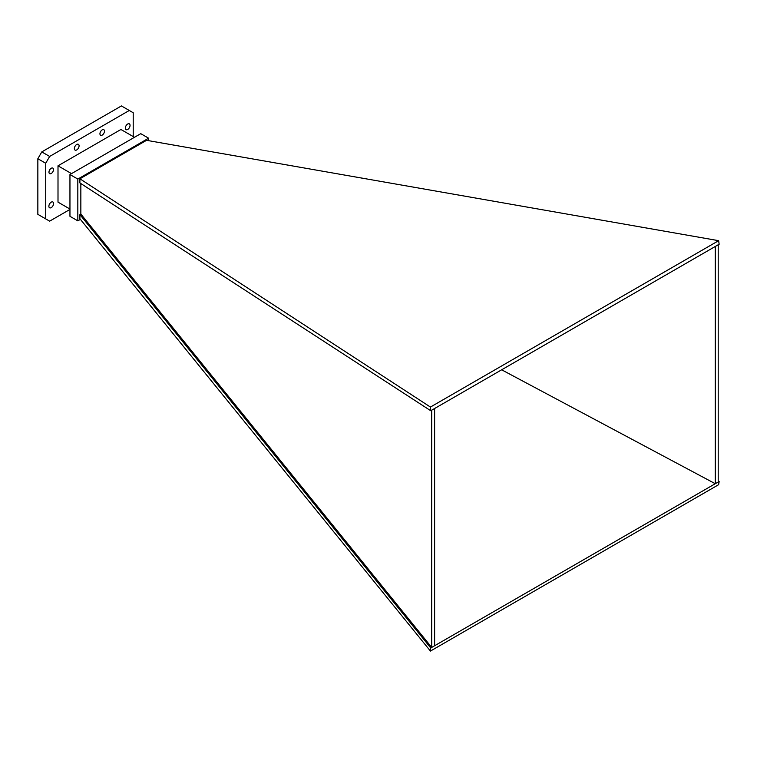 <?xml version="1.0" encoding="UTF-8"?>
<svg xmlns="http://www.w3.org/2000/svg" width="757" height="757" viewBox="0 0 757 757"><rect width="100%" height="100%" fill="white"/><g stroke="black" fill="none" stroke-linecap="round" stroke-linejoin="round"><path stroke-width="1.14" d="M430.44 651.067L79.901 218.735L79.901 214.61L430.752 647.983L430.44 651.067L718.639 484.679L719.15 481.48L715.28 483.714L501.664 369.804M430.752 410.739L430.44 407.067L718.639 240.679L146.546 140.319L79.901 178.794L79.901 182.929L430.752 410.739L434.622 408.506L434.622 645.749L715.28 483.714L715.28 246.47L718.204 244.776L718.204 482.02M430.44 407.067L79.901 178.794M431.698 410.19L431.698 647.434L434.622 645.749M434.622 408.506L715.28 246.47M430.752 647.983L431.698 647.434L80.848 214.061L79.901 214.61M148.618 140.688L148.618 138.2L140.755 133.667L69.956 174.536L69.956 216.313L77.829 220.855L80.412 219.369M80.848 183.544L80.848 214.061M148.618 138.2L77.829 179.078L77.829 220.855M77.829 179.078L69.956 174.536M69.956 209.046L58.005 202.147L58.005 165.811L120.931 129.485L134.462 137.291M58.005 165.811L71.537 173.627M69.956 209.434L49.65 221.158L37.85 214.345L37.85 158.724L41.786 151.911L121.413 105.933L133.213 112.746L133.213 136.582M76.722 149.924A3.34 1.93 -60 0 1 75.057 150.085A3.34 1.93 -60 0 1 75.057 146.233A3.34 1.93 -60 0 1 78.387 144.303A3.34 1.93 -60 0 1 78.908 146.981A3.34 1.93 -60 0 1 76.722 149.924M102.204 135.096A3.208 1.845 -60 0 1 100.605 135.257A3.208 1.845 -60 0 1 100.605 131.557A3.208 1.845 -60 0 1 103.813 129.712A3.208 1.845 -60 0 1 104.305 132.276A3.208 1.845 -60 0 1 102.204 135.096M51.239 173.504A3.208 1.845 -60 0 1 49.64 173.656A3.208 1.845 -60 0 1 49.64 169.956A3.208 1.845 -60 0 1 52.839 168.111A3.208 1.845 -60 0 1 53.331 170.675A3.208 1.845 -60 0 1 51.239 173.504M51.239 207.617A3.34 1.93 -60 0 1 49.565 207.778A3.34 1.93 -60 0 1 49.565 203.926A3.34 1.93 -60 0 1 52.905 201.996A3.34 1.93 -60 0 1 53.416 204.674A3.34 1.93 -60 0 1 51.239 207.617M45.713 218.887L45.713 163.266L49.65 156.453L129.286 110.475M127.696 129.466A3.34 1.93 -60 0 1 126.022 129.636A3.34 1.93 -60 0 1 126.022 125.776A3.34 1.93 -60 0 1 129.362 123.855A3.34 1.93 -60 0 1 129.873 126.523A3.34 1.93 -60 0 1 127.696 129.466M37.85 158.724L45.713 163.266M41.786 151.911L49.65 156.453M718.204 480.979L719.15 481.48M718.204 244.776L719.15 244.237L718.639 240.679"/></g></svg>
